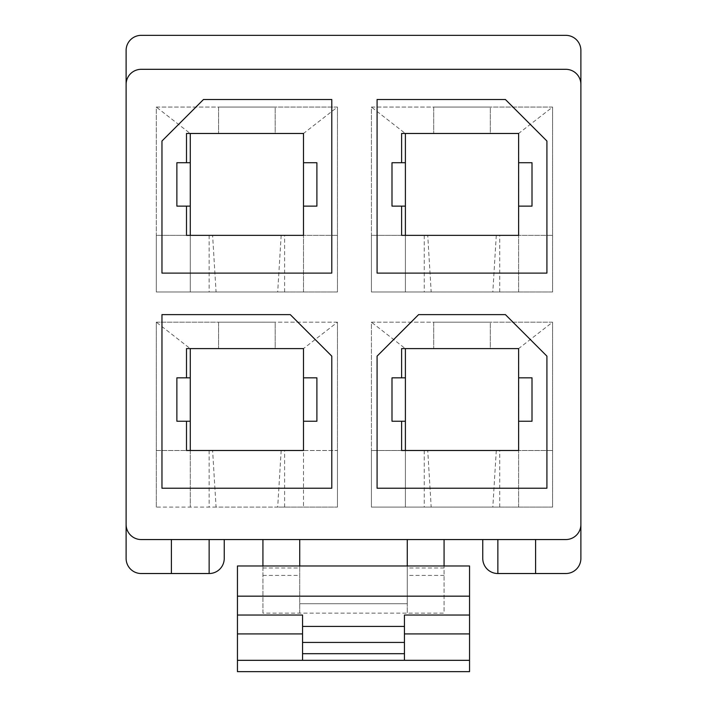 <?xml version="1.0" encoding="UTF-8"?>
<svg xmlns="http://www.w3.org/2000/svg" width="707" height="707" viewBox="0 0 707 707"><rect width="100%" height="100%" fill="white"/><g stroke="black" fill="none" stroke-linecap="round" stroke-linejoin="round"><path stroke-width="0.53" stroke-dasharray="3.54 2.65" d="M337.46 507.105L337.46 450.492L303.497 450.492L303.497 507.105L303.497 450.492L156.309 450.492L156.309 507.105L337.46 507.105L277.701 507.105L337.46 507.105L337.46 322.18L303.497 348.595L303.497 450.492L337.46 450.492L337.46 322.18L156.309 322.18L156.309 450.492L190.271 450.492L190.271 348.595L275.191 348.595L275.191 322.18L218.578 322.18L218.578 348.595L218.578 322.18L275.191 322.18L275.191 348.595L303.497 348.595M284.621 507.105L284.621 450.492M303.595 450.492L303.595 348.595M156.309 507.105L156.309 322.18L190.174 348.595L190.174 450.492M190.271 450.492L190.271 507.105L190.271 450.492L186.498 450.492L186.498 421.239M209.139 450.492L209.139 507.105M190.174 348.595L186.498 348.595L186.498 377.838M209.139 573.527A15.094 15.094 0 0 0 224.243 558.433L224.243 539.556L482.757 539.556L482.757 558.433A15.094 15.094 0 0 0 497.861 573.527L565.786 573.527A15.094 15.094 0 0 0 580.889 558.433L580.889 50.444A15.094 15.094 0 0 0 565.786 35.35L141.214 35.35A15.094 15.094 0 0 0 126.111 50.444L126.111 558.433A15.094 15.094 0 0 0 141.214 573.527L209.139 573.527L209.139 539.556L141.214 539.556A15.094 15.094 0 0 1 126.111 524.461M552.582 291.982L492.823 291.982L552.582 291.982L552.582 107.057L371.422 107.057L371.422 291.982L552.582 291.982L552.582 107.057L518.611 133.473L518.611 235.369L371.422 235.369L371.422 291.982L431.182 291.982L371.422 291.982M552.582 507.105L492.823 507.105L552.582 507.105L552.582 322.18L371.422 322.18L371.422 507.105L552.582 507.105L552.582 322.18L518.611 348.595L518.611 450.492L371.422 450.492L371.422 507.105L431.182 507.105L371.422 507.105M337.46 291.982L277.701 291.982L337.46 291.982L337.46 107.057L156.309 107.057L156.309 291.982L337.46 291.982L337.46 107.057L303.497 133.473L303.497 235.369L156.309 235.369L156.309 291.982L216.059 291.982L156.309 291.982M303.497 291.982L303.497 235.369L337.46 235.369L303.497 235.369L303.497 291.982M284.621 291.982L284.621 235.369M303.595 235.369L303.595 133.473M186.498 206.126L186.498 235.369L190.271 235.369L190.271 291.982L190.271 235.369L156.309 235.369L156.309 107.057L190.174 133.473L190.174 235.369M209.139 235.369L209.139 291.982M190.174 133.473L275.191 133.473L275.191 107.057L218.578 107.057L218.578 133.473L218.578 107.057L275.191 107.057L275.191 133.473L303.497 133.473M190.271 235.369L190.271 133.473L186.498 133.473L186.498 162.725M518.611 507.105L518.611 450.492L552.582 450.492L518.611 450.492L518.611 507.105M499.743 507.105L499.743 450.492M518.708 450.492L518.708 348.595M401.62 421.239L401.62 450.492L405.394 450.492L405.394 507.105L405.394 450.492L371.422 450.492L371.422 322.18L405.297 348.595L405.297 450.492M424.262 450.492L424.262 507.105M405.297 348.595L490.304 348.595L490.304 322.18L433.7 322.18L433.7 348.595L433.7 322.18L490.304 322.18L490.304 348.595L518.611 348.595M405.394 450.492L405.394 348.595L401.62 348.595L401.62 377.838M518.611 291.982L518.611 235.369L552.582 235.369L518.611 235.369L518.611 291.982M499.743 291.982L499.743 235.369M518.708 235.369L518.708 133.473M401.62 206.126L401.62 235.369L405.394 235.369L405.394 291.982L405.394 235.369L371.422 235.369L371.422 107.057L405.297 133.473L405.297 235.369M424.262 235.369L424.262 291.982M405.297 133.473L490.304 133.473L490.304 107.057L433.7 107.057L433.7 133.473L433.7 107.057L490.304 107.057L490.304 133.473L518.611 133.473M405.394 235.369L405.394 133.473L401.62 133.473L401.62 162.725M580.889 84.416A15.094 15.094 0 0 0 565.786 69.313L141.214 69.313A15.094 15.094 0 0 0 126.111 84.416M299.724 539.556L262.924 539.556L299.724 539.556L299.724 565.98L237.446 565.98L237.446 671.65L469.554 671.65L469.554 565.98L444.076 565.98L444.076 539.556L407.276 539.556L407.276 603.716L299.724 603.716L407.276 603.716L407.276 613.155L407.276 565.98L444.076 565.98L262.924 565.98L262.924 613.155L444.076 613.155L444.076 565.98L444.076 613.155M444.076 539.556L407.276 539.556M224.243 539.556L209.139 539.556M482.757 539.556L565.786 539.556A15.094 15.094 0 0 0 580.889 524.461M299.724 613.155L299.724 565.98L299.724 613.155M262.924 613.155L262.924 539.556M469.554 633.914L404.448 633.914L404.448 660.329L302.552 660.329L302.552 633.914L237.446 633.914M161.965 314.624L290.285 314.624L331.795 356.142L331.795 488.237L161.965 488.237L161.965 314.624M161.965 273.114L161.965 141.02L203.483 99.51L331.795 99.51L331.795 273.114L161.965 273.114M377.087 488.237L377.087 356.142L418.606 314.624L505.408 314.624L546.918 356.142L546.918 488.237L377.087 488.237M377.087 99.51L505.408 99.51L546.918 141.02L546.918 273.114L377.087 273.114L377.087 99.51M404.448 615.037L404.448 633.914M302.552 633.914L302.552 615.037M171.403 573.527L171.403 539.556M497.861 573.527L497.861 539.556M535.597 573.527L535.597 539.556M496.287 235.369L492.823 291.982L431.182 291.982L427.726 235.369M371.422 107.057L433.7 107.057M552.582 107.057L490.304 107.057M405.394 162.725L391.996 162.725L391.996 206.126L405.394 206.126M518.611 206.126L532.009 206.126L532.009 162.725L518.611 162.725M496.287 450.492L492.823 507.105L431.182 507.105L427.726 450.492M371.422 322.18L433.7 322.18M552.582 322.18L490.304 322.18M405.394 377.838L391.996 377.838L391.996 421.239L405.394 421.239M518.611 421.239L532.009 421.239L532.009 377.838L518.611 377.838M281.165 235.369L277.701 291.982L216.059 291.982L212.604 235.369M156.309 107.057L218.578 107.057M337.46 107.057L275.191 107.057M190.271 162.725L176.874 162.725L176.874 206.126L190.271 206.126M303.497 206.126L316.895 206.126L316.895 162.725L303.497 162.725M281.165 450.492L277.701 507.105L216.059 507.105L212.604 450.492M156.309 322.18L218.578 322.18M337.46 322.18L275.191 322.18M190.271 377.838L176.874 377.838L176.874 421.239L190.271 421.239M303.497 421.239L316.895 421.239L316.895 377.838L303.497 377.838M262.924 575.41L299.724 575.41M262.924 567.986L299.724 567.986M444.076 575.41L407.276 575.41M444.076 567.986L407.276 567.986"/><path stroke-width="1.06" d="M190.271 348.595L190.271 450.492M331.795 356.142L331.795 488.237L161.965 488.237L161.965 314.624L290.285 314.624L331.795 356.142M186.498 421.239L176.874 421.239L176.874 377.838L186.498 377.838L186.498 348.595L303.497 348.595L303.497 377.838L316.895 377.838L316.895 421.239L303.497 421.239L303.497 450.492L186.498 450.492L186.498 421.239L190.271 421.239M190.271 133.473L190.271 235.369M203.483 99.51L331.795 99.51L331.795 273.114L161.965 273.114L161.965 141.02L203.483 99.51M186.498 206.126L176.874 206.126L176.874 162.725L186.498 162.725L186.498 133.473L303.497 133.473L303.497 162.725L316.895 162.725L316.895 206.126L303.497 206.126L303.497 235.369L186.498 235.369L186.498 206.126L190.271 206.126M405.394 348.595L405.394 450.492M418.606 314.624L505.408 314.624L546.918 356.142L546.918 488.237L377.087 488.237L377.087 356.142L418.606 314.624M401.62 421.239L391.996 421.239L391.996 377.838L401.62 377.838L401.62 348.595L518.611 348.595L518.611 377.838L532.009 377.838L532.009 421.239L518.611 421.239L518.611 450.492L401.62 450.492L401.62 421.239L405.394 421.239M405.394 133.473L405.394 235.369M546.918 141.02L546.918 273.114L377.087 273.114L377.087 99.51L505.408 99.51L546.918 141.02M401.62 206.126L391.996 206.126L391.996 162.725L401.62 162.725L401.62 133.473L518.611 133.473L518.611 162.725L532.009 162.725L532.009 206.126L518.611 206.126L518.611 235.369L401.62 235.369L401.62 206.126L405.394 206.126M565.786 69.313L141.214 69.313A15.094 15.094 0 0 0 126.111 84.416L126.111 524.461A15.094 15.094 0 0 0 141.214 539.556L565.786 539.556A15.094 15.094 0 0 0 580.889 524.461L580.889 84.416A15.094 15.094 0 0 0 565.786 69.313M407.276 565.98L407.276 539.556M299.724 539.556L299.724 565.98M444.076 539.556L444.076 565.98M262.924 539.556L262.924 565.98M404.448 633.914L469.554 633.914L469.554 596.169L237.446 596.169L237.446 671.65L469.554 671.65L469.554 660.329L237.446 660.329M237.446 596.169L237.446 565.98L469.554 565.98L469.554 596.169M469.554 633.914L469.554 660.329M126.111 84.416L126.111 50.444A15.094 15.094 0 0 1 141.214 35.35L565.786 35.35A15.094 15.094 0 0 1 580.889 50.444L580.889 84.416M482.757 539.556L482.757 558.433A15.094 15.094 0 0 0 497.861 573.527L565.786 573.527A15.094 15.094 0 0 0 580.889 558.433L580.889 524.461M224.243 539.556L224.243 558.433A15.094 15.094 0 0 1 209.139 573.527L141.214 573.527A15.094 15.094 0 0 1 126.111 558.433L126.111 524.461M237.446 615.037L302.552 615.037L302.552 626.42L404.448 626.42L404.448 615.037L469.554 615.037M302.552 633.914L237.446 633.914M404.448 626.42L404.448 660.329M302.552 660.329L302.552 626.42M209.139 573.527L209.139 539.556M171.403 573.527L171.403 539.556M497.861 573.527L497.861 539.556M535.597 573.527L535.597 539.556M518.611 206.126L518.611 162.725M401.62 162.725L405.394 162.725M518.611 421.239L518.611 377.838M401.62 377.838L405.394 377.838M303.497 206.126L303.497 162.725M186.498 162.725L190.271 162.725M303.497 421.239L303.497 377.838M186.498 377.838L190.271 377.838M302.552 642.433L404.448 642.433M404.448 653.692L302.552 653.692"/></g></svg>
